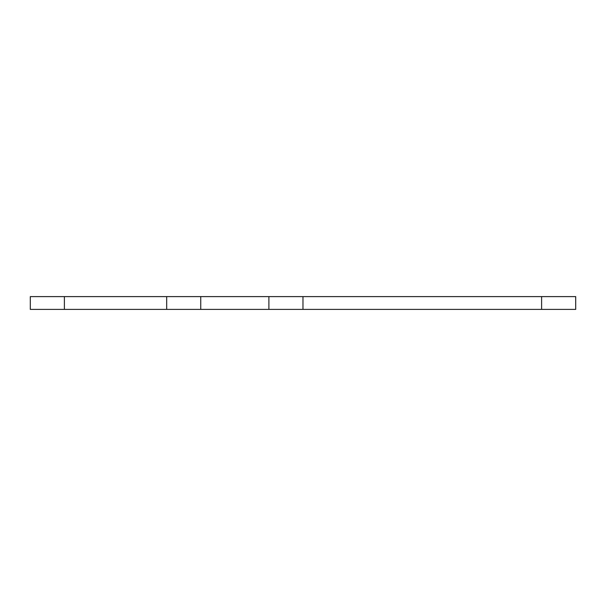 <?xml version="1.0" encoding="UTF-8"?>
<svg xmlns="http://www.w3.org/2000/svg" width="606" height="606" viewBox="0 0 606 606"><rect width="100%" height="100%" fill="white"/><g stroke="black" fill="none" stroke-linecap="round" stroke-linejoin="round"><path stroke-width="0.91" d="M541.612 309.393L541.612 296.607L575.7 296.607L575.7 309.393L30.3 309.393L30.3 296.607L64.388 296.607L64.388 309.393M166.68 309.393L166.68 296.607L64.388 296.607M166.68 296.607L200.753 296.607L200.753 309.393M268.897 309.393L268.897 296.607L200.753 296.607M268.897 296.607L302.97 296.607L302.97 309.393M541.612 296.607L302.97 296.607"/></g></svg>
